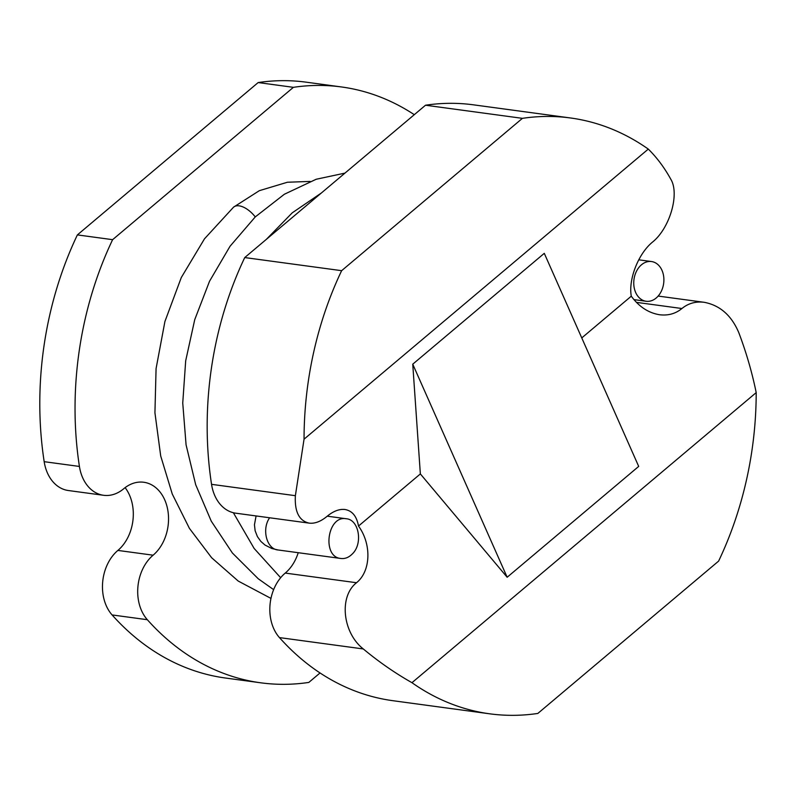 <?xml version="1.0" encoding="UTF-8"?>
<svg xmlns="http://www.w3.org/2000/svg" width="796" height="796" viewBox="0 0 796 796"><rect width="100%" height="100%" fill="white"/><g stroke="black" fill="none" stroke-linecap="round" stroke-linejoin="round"><path stroke-width="1.19" d="M507.161 577.249L420.358 473.928L412.746 364.18L507.161 577.249L638.7 466.406L544.285 253.337L412.746 364.18M298.231 552.703A40.089 29.93 -82.3 0 1 285.247 573.08A40.089 29.93 97.7 0 0 279.456 637.596L363.294 648.949C378.816 661.864 395.045 673.108 411.96 682.689L756.2 392.607C752.041 372.269 746.22 352.26 738.758 332.559C731.454 315.395 719.942 305.306 704.211 302.301L658.153 296.072M636.412 302.361L681.923 308.52C688.251 303.336 695.684 301.256 704.211 302.301M681.923 308.52C675.585 313.714 668.152 315.783 659.635 314.748C648.481 312.957 639.039 306.768 631.288 296.182C628.263 279.376 638.372 253.606 652.491 242.113C669.784 228.293 679.794 194.025 670.839 179.299C664.401 167.618 656.879 157.548 648.292 149.091A300.649 224.472 97.7 0 0 570.473 117.967A300.649 224.472 97.7 0 0 522.415 118.345L341.633 270.68A300.649 224.472 97.7 0 0 304.052 439.173L648.292 149.091M581.767 337.922L631.288 296.182M570.473 117.967L473.58 104.843A300.649 224.472 97.7 0 0 425.522 105.221L244.74 257.566A300.649 224.472 97.7 0 0 211.547 484.336L295.376 495.689C294.53 511.748 299.137 520.902 309.186 523.131C314.838 523.788 320.798 521.519 327.086 516.315C333.375 511.122 339.335 508.853 344.986 509.51C352.23 510.763 356.727 516.276 358.499 526.057L420.358 473.928M358.499 526.057C371.792 544.255 370.846 571.269 356.518 582.732C338.827 596.493 342.519 632.621 363.294 648.949M295.376 495.689L304.052 439.173M411.96 682.689A300.649 224.472 97.7 0 0 489.789 713.823A300.649 224.472 97.7 0 0 537.837 713.435L718.619 561.1A300.649 224.472 97.7 0 0 756.2 392.607M414.298 114.684A300.649 224.472 97.7 0 0 341.444 86.953A300.649 224.472 97.7 0 0 293.396 87.331L112.614 239.676A300.649 224.472 97.7 0 0 79.421 466.446A40.089 29.93 97.7 0 0 103.599 495.291A40.089 29.93 97.7 0 0 123.688 488.774A40.089 29.93 -82.3 0 1 143.787 482.257A40.089 29.93 -82.3 0 1 168.135 512.345A40.089 29.93 -82.3 0 1 153.121 555.19A40.089 29.93 97.7 0 0 147.33 619.706A300.649 224.472 97.7 0 0 260.76 682.809A300.649 224.472 97.7 0 0 308.818 682.421L320.042 672.958M341.444 86.953L306.211 82.177A300.649 224.472 97.7 0 0 258.163 82.565L77.381 234.9A300.649 224.472 97.7 0 0 44.178 461.68A40.089 29.93 97.7 0 0 68.366 490.525L103.599 495.291M125.111 487.64A40.089 29.93 97.7 0 1 117.888 550.424A40.089 29.93 97.7 0 0 112.097 614.94A300.649 224.472 97.7 0 0 225.527 678.033L260.76 682.809M77.381 234.9L112.614 239.676M258.163 82.565L293.396 87.331M211.547 484.336A40.089 29.93 97.7 0 0 235.725 513.181L309.186 523.131M279.456 637.596A300.649 224.472 97.7 0 0 392.896 700.699L489.789 713.823M244.74 257.566L341.633 270.68M425.522 105.221L522.415 118.345M649.536 261.446A20.049 14.965 -82.3 0 1 651.516 261.546A20.049 14.965 -82.3 0 1 663.655 283.416A20.049 14.965 -82.3 0 1 646.133 301.266A20.049 14.965 -82.3 0 1 635.666 292.49A20.049 14.965 -82.3 0 1 636.004 272.272A20.049 14.965 -82.3 0 1 649.536 261.446M270.968 598.403L238.223 581.06L211.636 557.737L189.408 528.355L172.264 494.017L160.702 455.969L154.931 412.766L156.076 368.588L164.921 321.485L181.299 277.525L204.502 238.81L233.536 207.189A20.039 10.288 49.9 0 1 233.606 207.129A20.039 10.288 49.9 0 1 239.158 205.856A20.039 10.288 49.9 0 1 255.267 216.91M352.13 554.125C363.205 544.046 359.115 519.509 346.23 518.753C327.255 515.002 321.634 557.21 340.957 558.484C344.996 558.951 348.718 557.498 352.13 554.125M112.097 614.94L147.33 619.706M117.888 550.424L153.121 555.19M44.178 461.68L79.421 466.446M285.247 573.08L356.518 582.732M269.625 517.778C261.476 529.25 266.72 549.22 278.073 549.976L271.824 548.504L265.028 545.061L260.849 541.409L257.416 536.623L255.138 530.773L254.451 524.763L256.083 515.947M651.516 261.546L638.73 259.814M646.133 301.266L633.924 299.614M344.966 173.11L316.181 179.259L284.361 194.244L255.267 216.91L230.014 246.302L209.537 281.237L194.731 319.664L185.687 360.797L182.742 403.035L186.075 444.835L195.687 484.694L211.278 521.201L232.372 552.981L258.232 578.752L273.635 589.647M321.425 192.95L292.251 212.821L266.381 239.327M233.367 512.733L254.153 548.474L280.66 577.727M346.23 518.753L327.255 516.176M340.957 558.484L278.073 549.976M233.606 207.129L259.327 190.682L287.406 182.244L310.132 181.418"/></g></svg>
